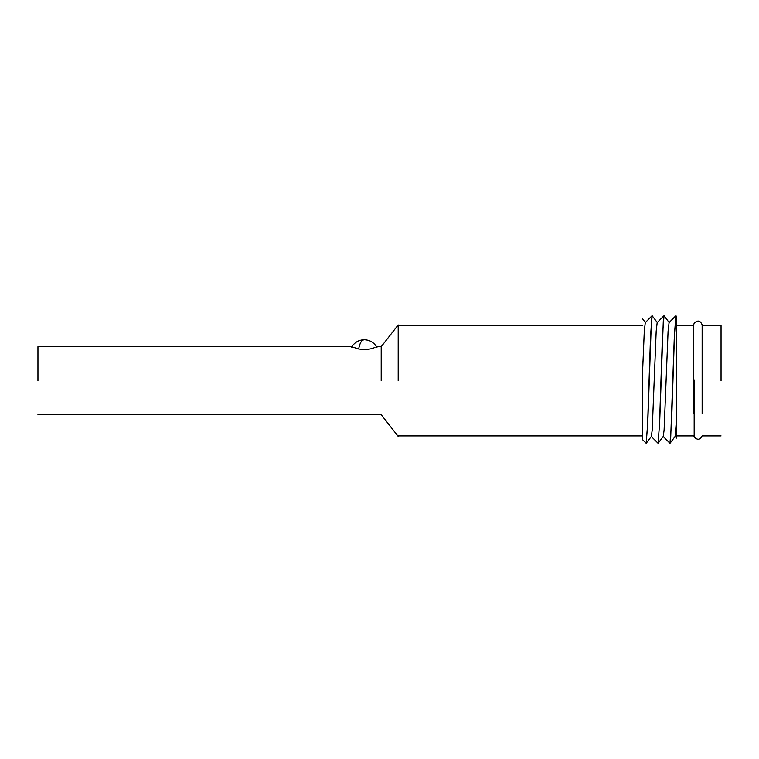 <?xml version="1.0" encoding="UTF-8"?>
<svg xmlns="http://www.w3.org/2000/svg" width="759" height="759" viewBox="0 0 759 759"><rect width="100%" height="100%" fill="white"/><g stroke="black" fill="none" stroke-linecap="round" stroke-linejoin="round"><path stroke-width="1.14" d="M374.946 347.394C377.612 346.474 377.612 346.474 374.946 347.394C371.066 349.358 365.639 349.89 358.665 348.998L351.464 346.692L37.95 346.692M37.95 380.686L37.95 346.692L37.95 380.686M381.198 380.686L381.198 346.692L381.198 380.686M693.66 413.465L693.66 324.833L694.172 323.23C697.616 319.881 700.272 320.421 702.151 324.833L702.151 413.465M721.05 435.903L702.103 435.903C700.272 439.907 697.625 440.315 694.172 437.127L693.726 435.903L676.724 435.903M670.102 443.171L675.178 436.387L676.724 416.255L676.724 316.731L675.965 315.782L674.514 333.988L671.544 423.142L669.969 443.209M676.724 416.255L676.724 438.123L675.017 436.406M676.724 324.321L676.724 321.949M669.229 322.613L664.068 315.782L663.319 320.497L659.647 423.133L658.034 443.218L659.486 424.898L662.465 335.506L664.021 315.791M657.341 322.613L652.171 315.782L651.421 320.497L647.759 423.133L646.184 443.209M652.019 315.81L645.283 322.594L644.287 331.266L642.731 368.229L642.731 439.831L646.137 443.218L647.588 424.907L650.567 335.516L652.133 315.791M651.231 436.406L658.034 443.218M663.129 436.406L669.931 443.218L670.671 438.465L674.362 335.506L675.918 315.791M648.765 393.067L648.784 393.769M646.307 443.171L651.393 436.387L652.218 429.831L656.184 331.266L657.18 322.594L663.916 315.81M658.205 443.171L663.29 436.387L664.116 429.831L668.081 331.266L669.077 322.594L675.814 315.81M642.731 368.229L642.731 361.796M721.05 380.686L721.05 325.459L721.05 380.686M398.19 380.686L398.19 324.947L398.19 380.686M358.665 348.998C359.747 343.144 361.597 340.06 364.206 339.747C358.618 339.928 354.368 342.48 351.464 347.394M694.172 380.174L694.172 437.127L694.172 380.174M376.948 347.394C374.045 342.48 369.794 339.928 364.206 339.747M398.19 324.947L381.198 346.692L376.948 346.692M398.19 436.416L381.198 414.67L37.95 414.67M642.731 318.998L645.444 322.613M398.19 325.459L642.731 325.459M676.724 325.459L693.66 325.459M702.151 325.459L721.05 325.459M642.731 435.903L398.19 435.903"/></g></svg>
